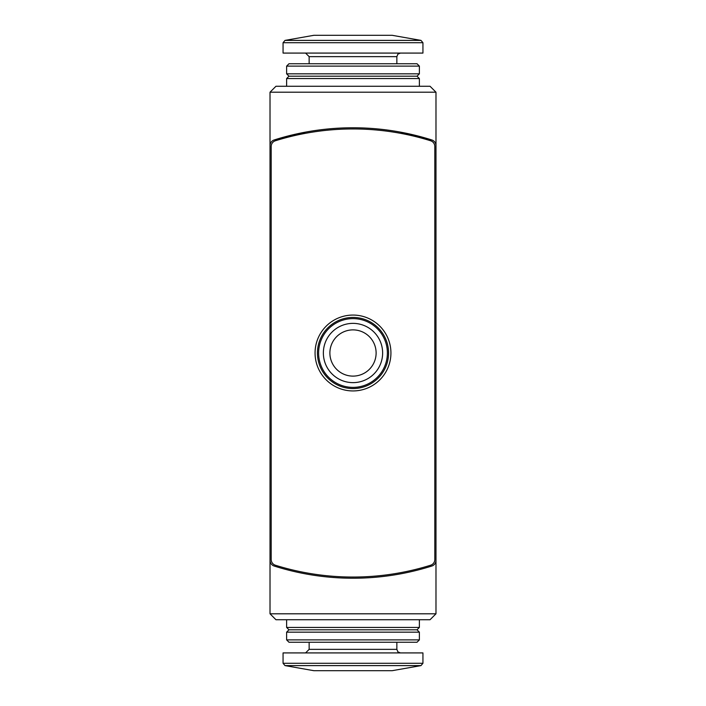 <?xml version="1.0" encoding="UTF-8"?>
<svg xmlns="http://www.w3.org/2000/svg" width="706" height="706" viewBox="0 0 706 706"><rect width="100%" height="100%" fill="white"/><g stroke="black" fill="none" stroke-linecap="round" stroke-linejoin="round"><path stroke-width="1.06" d="M275.949 86.273L270.019 92.204L270.019 145.621L270.019 92.204L275.949 86.273L430.051 86.273L419.382 86.273L419.382 78.569L286.618 78.569L286.618 86.273M270.019 92.204L435.981 92.204L430.051 86.273L435.981 92.204L435.981 145.621A5.93 5.93 0 0 0 431.843 139.973A260.796 260.796 0 0 0 274.157 139.973L305.68 132.093M400.284 132.084L431.843 139.973M435.981 613.796L430.051 619.727L275.949 619.727L270.019 613.796L435.981 613.796L435.981 145.621M270.019 613.796L270.019 560.379A5.93 5.93 0 0 0 274.157 566.027A260.796 260.796 0 0 0 431.843 566.027A5.93 5.93 0 0 0 435.981 560.379M274.157 139.973A5.93 5.93 0 0 0 270.019 145.621L270.019 560.379M430.051 619.727L419.382 619.727L419.382 627.431L286.618 627.431L286.618 619.727M430.634 565.224A5.93 5.93 0 0 0 434.799 559.567L434.799 146.433A5.93 5.93 0 0 0 430.634 140.776A260.796 260.796 0 0 0 275.366 140.776A5.93 5.93 0 0 0 271.201 146.433L271.201 559.567A5.93 5.93 0 0 0 275.366 565.224A260.796 260.796 0 0 0 430.634 565.224M317.435 353A35.565 35.565 0 0 0 370.782 383.799A35.565 35.565 0 0 0 370.782 322.201A35.565 35.565 0 0 0 317.435 353M323.366 353A29.634 29.634 0 0 0 367.817 378.663A29.634 29.634 0 0 0 367.817 327.337A29.634 29.634 0 0 0 323.366 353M329.887 353A23.113 23.113 0 0 0 364.561 373.015A23.113 23.113 0 0 0 364.561 332.985A23.113 23.113 0 0 0 329.887 353M285.021 665.608L420.979 665.608L392.121 670.7L313.879 670.7L285.021 665.608L283.062 663.278L283.062 652.918L422.938 652.918L422.938 663.278L283.062 663.278M309.14 642.248L309.14 649.361L305.583 652.918M286.618 639.874L288.983 642.248L417.017 642.248L419.382 639.874L419.382 632.17L286.618 632.17L286.618 639.874L419.382 639.874M286.618 632.17L288.983 629.805L417.017 629.805L419.382 632.17M288.983 629.805L286.618 627.431M309.14 63.752L309.14 56.639L305.583 53.082L309.14 56.639L396.86 56.639L397.884 54.141L400.417 53.082L397.884 54.141L396.86 56.639L396.86 63.752M286.618 78.569L288.983 76.195L417.017 76.195L419.382 78.569M286.618 73.83L419.382 73.83L419.382 66.126L286.618 66.126L286.618 73.83L288.983 76.195M286.618 66.126L288.983 63.752L417.017 63.752L419.382 66.126M283.062 42.722L283.062 53.082L422.938 53.082L422.938 42.722L420.979 40.392L285.021 40.392L283.062 42.722L422.938 42.722L420.979 40.392L392.121 35.3L313.879 35.3L285.021 40.392M315.061 353A37.939 37.939 0 0 0 371.965 385.855A37.939 37.939 0 0 0 371.965 320.145A37.939 37.939 0 0 0 315.061 353M318.618 353A34.382 34.382 0 0 0 370.191 382.776A34.382 34.382 0 0 0 370.191 323.224A34.382 34.382 0 0 0 318.618 353M309.14 649.361L396.86 649.361L397.884 651.859L400.417 652.918M420.979 665.608L422.938 663.278M396.86 649.361L396.86 642.248M417.017 629.805L419.382 627.431M417.017 76.195L419.382 73.83"/></g></svg>
